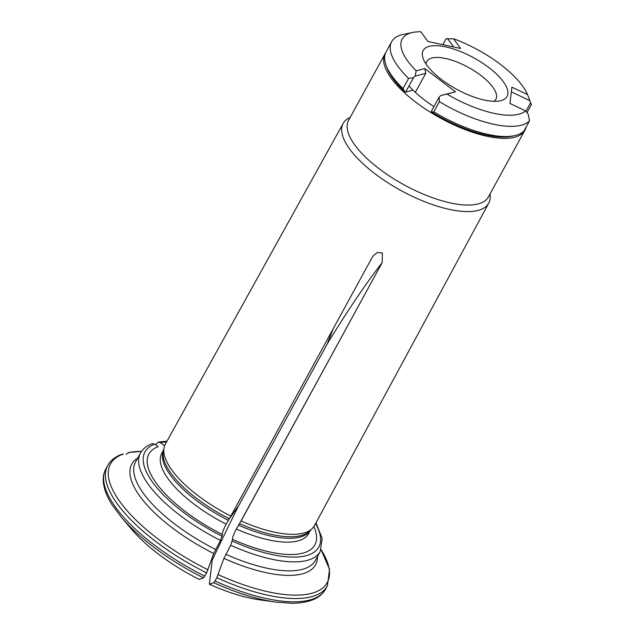 <?xml version="1.0" encoding="UTF-8"?>
<svg xmlns="http://www.w3.org/2000/svg" width="635" height="635" viewBox="0 0 635 635"><rect width="100%" height="100%" fill="white"/><g stroke="black" fill="none" stroke-linecap="round" stroke-linejoin="round"><path stroke-width="0.95" d="M228.6 519.763L238.482 506.024A392.843 54.467 -64.5 0 0 212.217 560.133L209.375 584.24A102.664 38.457 28.7 0 0 260.477 599.972L276.304 602.139L291.552 603.25C300.22 603.266 307.53 602.012 313.484 599.496C319.016 597.13 323.064 593.661 325.628 589.089L327.414 585.811A125.254 46.919 -151.3 0 1 216.797 577.723L215.003 581.001A125.254 46.919 28.7 0 0 325.628 589.089M203.589 577.882A123.547 46.284 28.7 0 1 121.475 517.374L131.818 529.534A102.664 38.457 28.7 0 0 199.192 579.39L203.589 577.882L206.613 572.881A125.254 46.919 -151.3 0 1 107.688 465.518L105.894 468.789A125.254 46.919 28.7 0 0 204.827 576.151M313.88 526.542A94.623 35.449 28.7 0 1 232.569 539.369C232.259 537.996 233.529 534.535 236.379 529.003L241.006 520.938A84.955 31.829 28.7 0 0 241.102 520.986A84.955 31.829 28.7 0 0 312.301 528.471A84.955 31.829 28.7 0 0 314.428 525.637L488.759 203.089A82.979 31.083 28.7 0 0 490.204 195.683L490.077 193.865M232.569 539.369L230.68 545.267A102.481 38.394 28.7 0 0 320.262 551.466L322.159 538.329L315.96 522.795M317.5 556.514A104.759 39.243 -151.3 0 1 223.901 558.356L230.68 545.267M223.901 558.356L216.797 577.723M238.482 506.024L327.215 343.948L333.184 328.771M209.375 584.24L213.765 582.724L215.003 581.001M350.25 117.308L348.647 118.181A82.979 31.083 28.7 0 0 343.186 123.388A82.979 31.083 28.7 0 0 417.147 198.549A82.979 31.083 28.7 0 0 488.759 203.089M343.186 123.388L165.386 444.04A84.955 31.829 28.7 0 0 164.14 447.358A84.955 31.829 28.7 0 0 230.822 516.096L371.975 257.778L373.261 255.826L377.269 252.5L382.389 252.984L382.167 262.62L241.102 520.986M230.822 516.096L226.195 524.161C223.345 529.693 222.075 533.146 222.385 534.519L220.496 540.425L213.725 553.506L206.613 572.881M152.225 443.73L154.837 444.143L158.178 446.667A94.623 35.449 28.7 0 0 222.385 534.519M208.01 569.793A123.547 46.284 28.7 0 1 123.404 454.025L122.309 454.16C115.514 456.478 110.641 460.264 107.688 465.518M164.917 444.984A94.623 35.449 28.7 0 0 163.727 445.175L160.385 442.658L158.186 442.135L155.615 444.73M126.182 454.295L128.953 452.541L128.191 452.58M409.011 85.923A62.151 23.281 28.7 0 0 433.951 106.601M385.604 52.832A79.708 29.861 28.7 0 0 385.056 53.737A79.708 29.861 28.7 0 0 440.634 118.205A79.708 29.861 28.7 0 0 524.883 130.286A79.708 29.861 28.7 0 0 526.034 127.175M385.056 53.737L348.551 120.404A79.708 29.861 28.7 0 0 404.13 184.872A79.708 29.861 28.7 0 0 488.386 196.961L524.883 130.286M241.006 520.938L382.159 262.628A392.843 54.467 -64.5 0 0 327.215 343.948M445.659 46.879A47.823 17.915 28.7 0 0 423.259 58.833A47.823 17.915 28.7 0 0 456.509 89.202A47.823 17.915 28.7 0 0 500.007 100.846A47.823 17.915 28.7 0 0 497.53 75.057A47.823 17.915 28.7 0 0 445.659 46.879M509.969 103.434L511.881 87.17L527.542 94.623A71.739 26.876 28.7 0 0 453.501 38.735L460.621 48.474L427.919 41.489L420.807 31.75A71.739 26.876 28.7 0 0 412.766 32.456A71.739 26.876 28.7 0 0 416.203 70.858L424.736 68.564L455.517 91.813L446.984 94.099A71.739 26.876 28.7 0 0 525.621 110.887L509.969 103.434M446.984 94.099L440.738 95.52L439.15 97.107L439.412 101.671A79.708 29.861 28.7 0 0 529.479 120.896L528.233 114.197L525.621 110.887M529.828 100.647L531.392 104.624A79.708 29.861 28.7 0 0 531.304 104.402L528.463 97.004L529.828 100.647L511.334 91.845M442.825 44.672L446.008 38.862L453.501 38.735M527.542 94.623L528.463 97.004M529.479 120.896L523.899 131.088A79.708 29.861 -151.3 0 1 514.144 135.755A79.708 29.861 -151.3 0 1 433.832 111.855L439.412 101.671M527.01 112.625L531.392 104.624M514.144 135.755L511.469 136.303A77.43 29.004 -151.3 0 1 431.602 111.958L431.276 111.49L439.15 97.107M433.832 111.855L431.602 111.958M412.766 32.456L403.4 34.377A79.708 29.861 28.7 0 0 391.644 41.696A79.708 29.861 28.7 0 0 408.607 78.415L413.488 77.74L415.076 76.152L416.203 70.858M412.186 90.361L405.622 92.123L404.86 91.765L403.027 88.598A79.708 29.861 -151.3 0 1 386.239 65.73A79.708 29.861 -151.3 0 1 386.072 51.88L391.644 41.696M403.027 88.598L408.607 78.415M404.86 91.765A77.43 29.004 -151.3 0 1 387.215 68.278L386.239 65.73M494.03 101.306A39.378 14.756 28.7 0 0 495.895 99.266A39.378 14.756 28.7 0 0 482.711 76.898A39.378 14.756 28.7 0 0 445.333 58.444A39.378 14.756 28.7 0 0 426.807 61.444A39.378 14.756 28.7 0 0 426.093 64.119M453.692 46.99L447.453 38.457M413.488 77.74L405.622 92.123M415.33 92.361L425.775 73.279L415.076 76.152M455.517 91.813L440.738 95.52M425.775 73.279L424.736 68.564M525.947 111.284L530.622 102.751M239.403 523.565A83.963 31.456 28.7 0 0 309.801 530.979L312.301 528.471M238.498 525.129A83.693 31.353 28.7 0 0 310.293 530.487M236.379 529.003A83.693 31.353 28.7 0 0 308.594 533.646L310.364 530.415M232.362 541.131A99.068 37.108 28.7 0 0 315.571 523.518M225.766 554.244A102.481 38.394 28.7 0 0 315.349 560.443L320.262 551.466M218.194 574.643A123.547 46.284 28.7 0 0 321.104 549.688L329.533 569.349L327.414 585.811M213.765 582.724A123.547 46.284 28.7 0 0 276.304 602.139M164.14 447.358L163.37 450.81A83.963 31.456 28.7 0 0 229.219 518.716M163.52 450.136A83.693 31.353 28.7 0 0 228.314 520.287M163.544 450.032L161.774 453.263A83.693 31.353 28.7 0 0 226.195 524.161M154.837 444.143A99.068 37.108 28.7 0 0 222.179 536.289M215.583 549.394A102.481 38.394 28.7 0 1 135.565 462.018L140.478 453.041A102.481 38.394 28.7 0 0 220.496 540.425M213.725 553.506A104.759 39.243 -151.3 0 1 137.716 458.081M166.553 441.936A99.068 37.108 28.7 0 0 160.385 442.658M128.199 452.572L141.534 451.35A123.547 46.284 28.7 0 0 128.953 452.541M152.194 443.698C146.788 445.651 142.883 448.762 140.478 453.041M121.475 517.374L112.324 505.127C107.64 497.832 104.759 490.998 103.672 484.624C102.68 478.687 103.418 473.408 105.894 468.789M158.194 442.087L166.949 441.214"/></g></svg>
